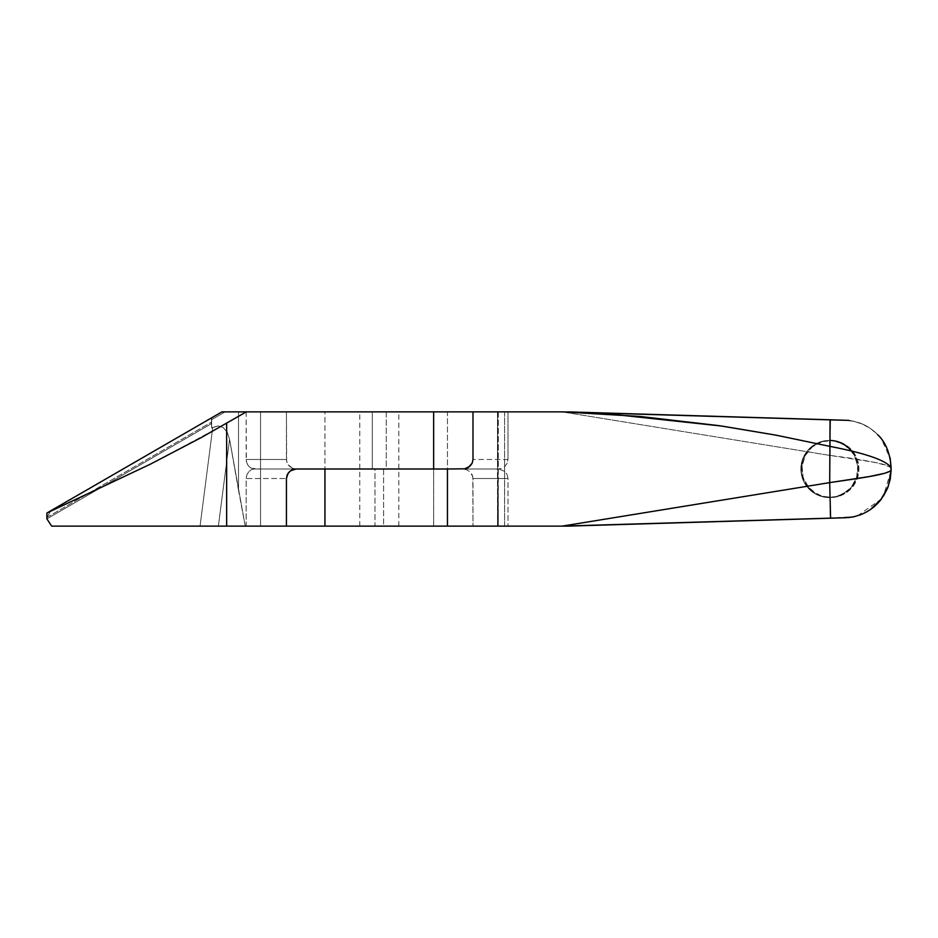 <?xml version="1.0" encoding="UTF-8"?>
<svg xmlns="http://www.w3.org/2000/svg" width="938" height="938" viewBox="0 0 938 938"><rect width="100%" height="100%" fill="white"/><g stroke="black" fill="none" stroke-linecap="round" stroke-linejoin="round"><path stroke-width="0.7" stroke-dasharray="4.69 3.52" d="M851.739 451.319A28.562 28.492 90 0 1 837.622 496.343L838.642 496.343A28.562 28.492 -90 0 0 829.884 440.438A28.562 28.492 -90 0 0 822.145 441.657L821.125 441.657A28.562 28.492 90 0 1 829.872 440.438L821.125 441.657L815.966 443.803L807.36 450.861L802.119 460.687L801.017 471.779L804.229 482.449L811.276 491.066L815.919 494.174L821.078 496.331L832.135 497.433L842.781 494.197L851.376 487.139L856.629 477.313L857.719 471.826L857.731 466.221L854.506 455.551L847.46 446.934L837.669 441.669L832.182 440.579L842.828 443.826L851.411 450.897L854.506 455.551L857.731 466.221L856.629 477.313L851.376 487.139L847.424 491.09L837.622 496.343A28.562 28.492 90 0 1 801.638 475.543A28.562 28.492 90 0 1 821.125 441.657L833.202 440.579L843.848 443.826L852.431 450.897L857.66 460.734L858.751 466.221L857.649 477.313L852.396 487.139L843.801 494.197L833.155 497.433L822.098 496.331L812.296 491.066L805.25 482.449L803.116 477.266L802.037 466.174L805.273 455.516L812.331 446.91L822.145 441.657A28.562 28.492 -90 0 0 830.388 497.562A28.562 28.492 -90 0 0 838.642 496.343L837.622 496.343A28.562 28.492 90 0 0 829.368 440.438A28.562 28.492 90 0 0 821.125 441.657L822.145 441.657A28.562 28.492 -90 0 1 858.575 464.826A28.562 28.492 -90 0 1 838.642 496.343L837.622 496.343L838.642 496.343A28.562 28.492 -90 0 1 802.213 473.174A28.562 28.492 -90 0 1 822.145 441.657L821.125 441.657A28.562 28.492 90 0 0 829.368 497.562A28.562 28.492 90 0 0 837.622 496.343L832.135 497.433L821.078 496.331L811.276 491.066L804.229 482.449L801.017 471.779L802.119 460.687L807.36 450.861L811.311 446.91L821.125 441.657L832.182 440.579M374.989 526.124L359.77 526.124L383.595 526.124L383.595 469L359.77 469L374.989 469L374.989 526.124L398.802 526.124L374.989 526.124L374.989 469L398.814 469L383.595 469L383.595 526.124L398.814 526.124L374.989 526.124M46.9 517.413L211.39 422.206L211.66 419.661L225.12 411.876L222.165 411.876L50.582 511.187L46.9 517.413L46.9 518.878L211.39 423.671L211.39 422.206L46.9 517.413L50.582 511.187L152.566 463.091L226.656 423.249L226.656 526.124L51.672 526.124L200.052 526.124L212.762 427.435L211.66 428.068L211.39 423.671L46.9 518.878L51.672 526.124L46.9 518.878L46.9 517.413M222.165 411.876L286.43 411.876L222.165 411.876L246.307 411.876L201.94 437.202L152.566 463.091L50.582 511.187L222.165 411.876M292.562 468.273L296.361 469L254.198 469L251.431 468.332L248.769 466.315L246.858 463.196L246.166 459.479L286.43 459.479L287.192 463.126L289.35 466.209L292.562 468.273L296.361 469L433.637 469L433.637 526.124L226.656 526.124L226.656 423.249L246.307 411.876L286.43 411.876L246.166 411.876L246.342 461.379L247.679 464.861L251.431 468.332L260.553 469L260.553 526.124L245.228 526.124L238.51 490.175L238.51 411.876L246.166 411.876L246.166 459.479L286.43 459.479L286.43 411.876L286.629 461.332L288.107 464.767L292.562 468.273M245.228 526.124L229.564 439.277L218.378 526.124L245.228 526.124L200.052 526.124L212.762 427.435L218.202 425.899L223.256 427.576L227.231 432.254L229.564 439.277L218.378 526.124L51.672 526.124L568.205 526.124L504.574 526.124L504.574 466.655L507.095 463.419L507.986 459.479L507.986 411.876L568.205 411.876L472.987 411.876L507.986 411.876L507.986 459.479L472.987 459.479L507.986 459.479L507.095 463.419L504.574 466.655L501.666 468.425L497.503 469L497.527 526.124L504.574 526.124L504.574 466.655L501.666 468.425L497.527 469L497.527 526.124L497.996 469L498.301 526.124L433.637 526.124L433.637 469L254.198 469L260.553 469L260.553 526.124L286.43 526.124L245.228 526.124L246.166 526.124L246.166 478.521L286.43 478.521L246.166 478.521L246.858 474.804L246.166 478.521L246.166 526.124L286.43 526.124L218.378 526.124L229.564 439.277L238.51 490.175L238.51 411.876L225.12 411.876L211.66 419.661L211.66 428.068L218.202 425.899L223.256 427.576L227.231 432.254L229.564 439.277L227.231 432.254L223.256 427.576L218.202 425.899L212.762 427.435L200.052 526.124L218.378 526.124L229.564 439.277L227.231 432.254L223.256 427.576L218.202 425.899L211.66 428.068L211.39 417.809L211.66 428.068L211.66 417.82L211.66 428.068L212.762 427.435L200.052 526.124L51.672 526.124L245.228 526.124L229.564 439.277L245.228 526.124M324.947 469L260.553 469L324.947 469L260.553 469L260.553 411.876L324.947 411.876L324.947 469L324.947 411.876L447.449 411.876L447.449 469L260.553 469L260.553 411.876L238.51 411.876L238.51 490.175L238.51 411.876L221.931 411.876L562.132 411.876L447.449 411.876L447.449 469L499.039 469L497.503 469L497.527 411.876L568.205 411.876L562.132 411.876L829.708 455.387L829.708 482.624L871.59 476.152C882.717 474.253 889.212 472.26 891.1 470.173L883.514 495.979M890.232 458.741L887.641 449.994L883.432 441.892L877.745 434.716C872.41 429.569 867.451 426.098 862.878 424.304C854.823 421.291 848.937 419.931 845.197 420.247L854.225 421.408L862.878 424.304L870.792 428.772L877.734 434.716L883.397 441.833L887.618 449.935M880.454 500.212L877.745 503.272C872.375 508.455 867.404 511.925 862.831 513.719C854.753 516.721 848.855 518.069 845.126 517.753C848.855 518.069 854.764 516.721 862.866 513.696L854.237 516.58L830.189 518.151A35.538 0.598 88.3 0 0 829.708 482.624L830.189 518.151L562.132 526.124L829.708 482.624L562.132 526.124L472.987 526.124L568.205 526.124L845.126 517.753L854.155 516.604L862.831 513.719L870.745 509.252L877.71 503.307L883.385 496.19L877.71 503.307C872.41 508.431 867.439 511.902 862.866 513.696L870.827 509.193M890.303 459.151L891.1 467.828C886.856 460.617 866.395 453.453 829.708 446.336M884.088 473.42L891.1 470.173C889.529 471.908 885.109 473.491 877.851 474.921L829.708 482.624L830.587 419.861L568.205 411.876L504.574 411.876L504.574 471.345L499.039 469L504.574 471.345L507.095 474.581L507.986 478.521L472.987 478.521L472.213 474.874L469.985 471.791L466.655 469.727L462.715 469L499.039 469L497.527 469L497.503 411.876L504.574 411.876L504.574 471.345L507.095 474.581L507.986 478.521L507.986 526.124L507.986 478.521L472.987 478.521L472.987 526.124L472.799 476.668L469.985 471.791L466.655 469.727L462.715 469L499.039 469L447.449 469M596.04 412.896L612.866 413.4M383.595 469L359.782 469L383.595 469M372.316 469L386.257 469L386.257 411.876L359.77 411.876L372.316 411.876L372.316 469L398.802 469L372.316 469L372.316 411.876L398.802 411.876L359.782 411.876L398.814 411.876L386.257 411.876L386.257 469L398.814 469L372.316 469M248.769 471.685L246.858 474.804L248.769 471.685L251.431 469.668L248.769 471.685M254.198 469L251.431 469.668L254.198 469L296.361 469L254.198 469M46.9 518.878L211.39 423.671L46.9 518.878M472.987 411.876L497.996 411.876L497.996 469L433.637 469L498.301 469L498.301 411.876L472.987 411.876M846.006 517.729L568.205 526.124L472.987 526.124L568.205 526.124L845.126 517.753M845.126 420.247C848.855 419.931 854.764 421.279 862.866 424.304C867.439 426.098 872.399 429.569 877.745 434.716L870.827 428.807L862.866 424.304L854.237 421.42L845.126 420.247L568.205 411.876L845.349 420.247L853.439 421.15L860.029 423.061C868.705 426.368 875.858 431.715 881.497 439.113L890.15 458.377M877.745 434.716L881.497 439.113M891.1 467.828C885.179 463.888 864.719 459.749 829.708 455.387L871.566 461.848C882.001 463.548 888.509 465.541 891.1 467.828L891.1 467.828M822.145 441.657L812.331 446.91L805.273 455.516L802.037 466.174L803.116 477.266L808.357 487.103L816.939 494.174L827.574 497.421L838.642 496.343L848.444 491.09L855.503 482.484L858.739 471.826L857.66 460.734L852.431 450.897L843.848 443.826L833.202 440.579L822.145 441.657M829.708 455.387L562.132 411.876L830.587 419.861L829.708 455.387M829.368 440.438L830.388 440.438L829.368 440.438M359.77 526.124L359.77 411.876M398.814 526.124L398.814 411.876M497.503 526.124L497.503 411.876M829.368 497.562L830.388 497.562L829.368 497.562M498.301 411.876L498.301 526.124M881.521 498.852L857.672 515.748L855.409 516.392M853.557 516.826L852.9 516.955"/><path stroke-width="1.41" d="M832.182 440.579L829.872 440.438A28.562 28.492 -90 0 0 829.872 440.438A28.562 28.492 90 0 1 851.739 451.319L851.411 450.897M324.947 526.124L324.947 469L324.947 526.124L286.43 526.124L447.449 526.124L324.947 526.124M887.618 449.935L890.221 458.682L891.1 470.173C888.239 474.593 856.441 478.661 829.708 482.613L830.587 518.139L845.126 517.753L568.205 526.124L447.449 526.124L447.449 469L447.449 526.124L562.132 526.124L829.708 482.613L830.06 419.861L562.132 411.876L639.974 416.449L719.153 425.664L776.336 435.22L829.708 446.336L776.007 435.162L721.908 426.075L612.842 414.338L562.132 411.876L472.987 411.876L472.987 459.479L472.213 463.126L468.425 467.394L464.72 468.812L447.449 469L464.72 468.812L469.985 466.209L472.213 463.126L472.987 459.479L472.987 411.876L562.132 411.876L596.04 412.896M870.827 509.193L881.497 498.887L888.368 486.083L891.1 470.173L890.232 479.248L887.653 487.995L880.454 500.212M854.952 516.416L854.237 516.58M568.205 411.876L845.197 420.247L568.205 411.876M845.126 517.753L568.205 526.124L845.642 517.741M883.514 495.979L887.618 488.077L890.221 479.318L891.1 467.828C890.185 453.371 885.742 442.326 877.734 434.716M612.866 413.4L830.06 419.861L829.708 482.613L869.315 476.563L884.088 473.42M829.708 482.613L562.132 526.124L830.587 518.139L829.708 482.613M830.06 419.861L848.925 420.376L830.06 419.861M829.708 446.336C866.395 453.453 886.856 460.617 891.1 467.828L890.221 458.682M324.947 469L447.449 469M201.002 437.718L246.307 411.876L221.931 411.876L46.9 513.016L150.115 464.298L201.002 437.718L150.115 464.298L46.9 513.016L221.931 411.876L246.307 411.876L201.002 437.718M472.987 411.876L433.637 411.876L433.637 469L296.361 469L290.85 470.606L288.107 473.233L286.43 478.521L286.43 526.124L286.43 478.521L287.192 474.874L289.35 471.791L292.562 469.727L296.361 469L433.637 469L433.637 411.876L246.307 411.876L473.42 411.876M51.672 526.124L46.9 518.878L46.9 513.016L46.9 518.878L51.672 526.124L226.656 526.124L51.672 526.124M286.43 526.124L226.656 526.124L226.656 423.249L226.656 526.124L286.43 526.124M891.1 470.173L891.1 467.828L891.1 470.173M890.15 458.377L890.303 459.151M845.349 517.753L853.439 516.85L860.029 514.939C868.705 511.632 875.858 506.286 881.497 498.887M855.409 516.392L853.557 516.826M852.9 516.955L847.94 517.624"/></g></svg>
